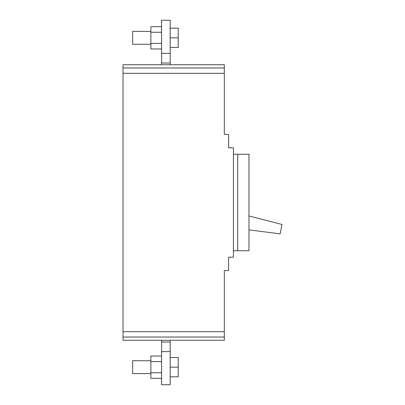 <?xml version="1.0" encoding="UTF-8"?>
<svg xmlns="http://www.w3.org/2000/svg" width="405" height="405" viewBox="0 0 405 405"><rect width="100%" height="100%" fill="white"/><g stroke="black" fill="none" stroke-linecap="round" stroke-linejoin="round"><path stroke-width="0.61" d="M123.009 331.685L224.314 331.685L224.314 340.261L123.009 340.261L123.009 64.739L224.314 64.739L224.314 67.959L123.009 67.959M224.314 331.685L224.314 270.575L228.602 270.575L228.602 257.175L233.427 257.175L233.427 147.825L228.602 147.825L228.602 134.425L224.314 134.425L224.314 73.315L123.009 73.315M123.009 337.041L224.314 337.041M224.314 67.959L224.314 73.315M233.427 154.259L248.974 154.259L248.974 250.741L237.715 250.741L237.715 154.259M233.427 250.741L237.715 250.741M161.6 351.621L170.176 351.621L170.176 384.75L161.6 384.75L161.6 340.261M161.6 341.977L170.176 341.977L170.176 340.261M170.176 351.621L170.176 341.977M150.883 360.733L132.658 360.733L132.658 373.602L150.883 373.602M170.176 357.519L178.22 357.519L178.22 367.168L170.176 367.168M170.176 376.817L178.22 376.817L178.22 367.168M161.6 378.31L150.883 378.31L150.883 356.025L161.6 356.025M161.6 361.599L150.883 361.599M150.883 372.737L161.6 372.737M161.6 64.739L161.6 20.25L170.176 20.25L170.176 53.379L161.6 53.379M161.6 63.023L170.176 63.023L170.176 53.379M170.176 64.739L170.176 63.023M150.883 31.398L132.658 31.398L132.658 44.266L150.883 44.266M170.176 37.832L178.22 37.832L178.22 47.481L170.176 47.481M170.176 28.183L178.22 28.183L178.22 37.832M161.6 48.975L150.883 48.975L150.883 26.689L161.6 26.689M150.883 32.263L161.6 32.263M150.883 43.401L161.6 43.401M248.974 229.873L280.169 233.893L281.991 224.476L248.974 215.966"/></g></svg>
